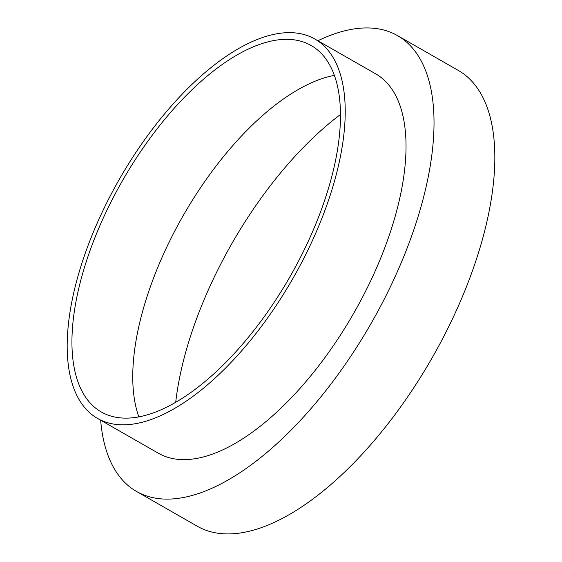 <?xml version="1.0" encoding="UTF-8"?>
<svg xmlns="http://www.w3.org/2000/svg" width="562" height="562" viewBox="0 0 562 562"><rect width="100%" height="100%" fill="white"/><g stroke="black" fill="none" stroke-linecap="round" stroke-linejoin="round"><path stroke-width="0.84" d="M95.055 237.305A211.15 96.559 -60.2 0 0 101.315 411.988A211.15 96.559 -60.2 0 0 317.354 220.163A211.15 96.559 -60.2 0 0 311.102 45.48A211.15 96.559 -60.2 0 0 95.055 237.305M334.355 75.371A211.15 96.559 -60.2 0 0 155.871 272.106A211.15 96.559 -60.2 0 0 138.863 416.906M340.46 114.515A241.618 110.489 -60.2 0 0 200.641 308.152A241.618 110.489 -60.2 0 0 175.709 402.343M100.654 420.207A262.63 120.092 -60.2 0 0 136.552 491.469L197.36 526.278A262.63 120.092 -60.2 0 0 466.074 287.695A262.63 120.092 -60.2 0 0 458.29 70.419L397.482 35.61A262.63 120.092 -60.2 0 0 317.853 40.752M136.552 491.469A262.63 120.092 -60.2 0 0 405.265 252.886A262.63 120.092 -60.2 0 0 397.482 35.61M97.605 418.465L158.421 453.267A218.611 99.966 -60.2 0 0 382.09 254.67A218.611 99.966 -60.2 0 0 375.62 73.812L314.804 39.003A218.611 99.966 -60.2 0 0 91.128 237.607A218.611 99.966 -60.2 0 0 97.605 418.465A218.611 99.966 -60.2 0 0 321.281 219.861A218.611 99.966 -60.2 0 0 314.804 39.003"/></g></svg>
